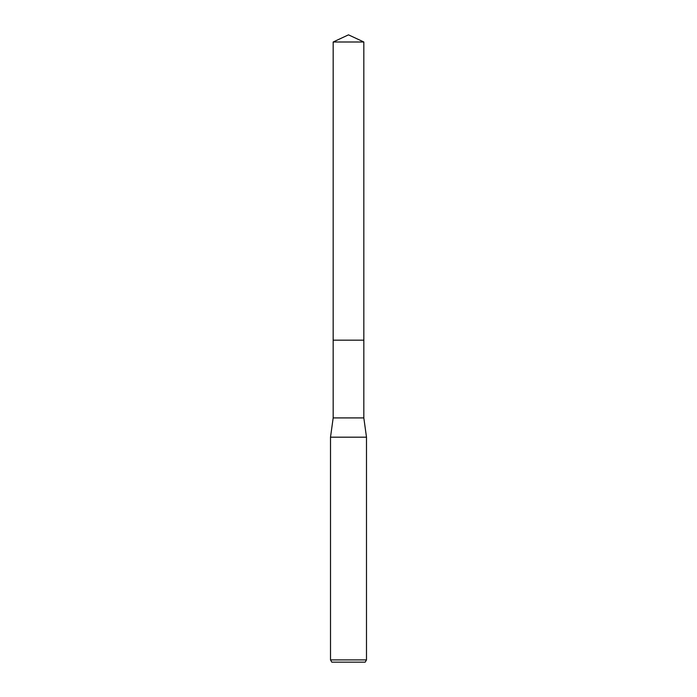 <?xml version="1.0" encoding="UTF-8"?>
<svg xmlns="http://www.w3.org/2000/svg" width="697" height="697" viewBox="0 0 697 697"><rect width="100%" height="100%" fill="white"/><g stroke="black" fill="none" stroke-linecap="round" stroke-linejoin="round"><path stroke-width="1.05" d="M333.175 41.994L363.825 41.994L348.5 34.85L333.175 41.994L333.166 340.171L363.834 340.171L363.825 417.912L366.491 437.185L366.491 659.902L330.509 659.902L331.807 662.15L365.193 662.15L366.491 659.902M363.825 41.994L363.834 340.171L333.166 340.171L333.175 417.912L363.825 417.912M333.175 417.912L330.509 437.185L366.491 437.185M330.509 437.185L330.509 659.902"/></g></svg>
